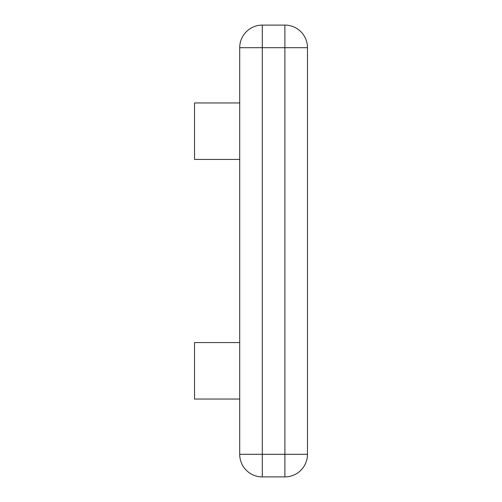 <?xml version="1.0" encoding="UTF-8"?>
<svg xmlns="http://www.w3.org/2000/svg" width="502" height="502" viewBox="0 0 502 502"><rect width="100%" height="100%" fill="white"/><g stroke="black" fill="none" stroke-linecap="round" stroke-linejoin="round"><path stroke-width="0.75" d="M239.705 159.435L194.525 159.435L194.525 102.96L239.705 102.96M239.705 399.04L194.525 399.04L194.525 342.565L239.705 342.565M239.705 454.31L239.705 47.69L262.295 47.69L262.295 454.31L284.885 454.31L284.885 47.69L262.295 47.69L262.295 25.1L284.885 25.1A22.59 22.59 0 0 1 307.475 47.69L307.475 454.31A22.59 22.59 0 0 1 284.885 476.9L262.295 476.9A22.59 22.59 0 0 1 239.705 454.31A22.59 22.59 0 0 0 262.295 476.9L262.295 454.31L239.705 454.31M262.295 25.1A22.59 22.59 0 0 0 239.705 47.69A22.59 22.59 0 0 1 262.295 25.1M284.885 476.9A22.59 22.59 0 0 0 307.475 454.31L284.885 454.31L284.885 476.9M284.885 25.1L284.885 47.69L307.475 47.69"/></g></svg>
